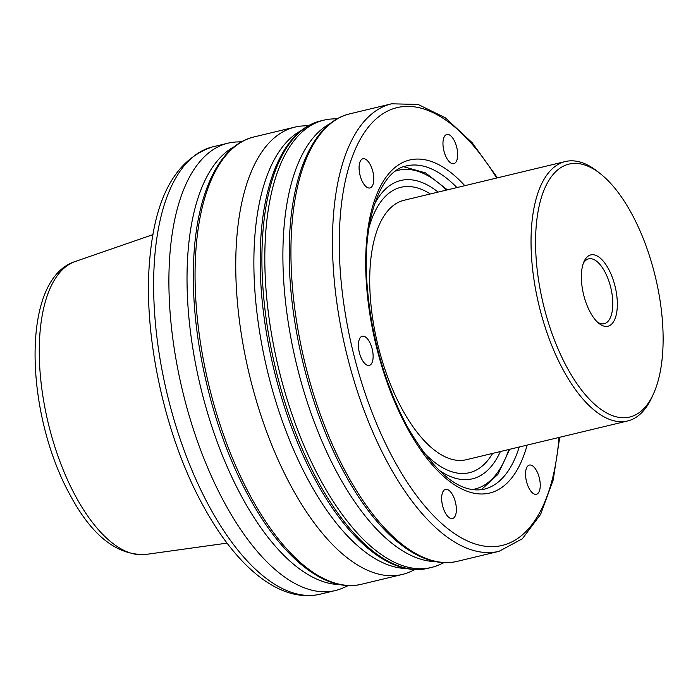 <?xml version="1.0" encoding="UTF-8"?>
<svg xmlns="http://www.w3.org/2000/svg" width="698" height="698" viewBox="0 0 698 698"><rect width="100%" height="100%" fill="white"/><g stroke="black" fill="none" stroke-linecap="round" stroke-linejoin="round"><path stroke-width="1.05" d="M601.336 325.05A36.689 16.272 -103.5 0 1 598.971 323.453A36.689 16.272 -103.5 0 1 583.537 294.373A36.689 16.272 -103.5 0 1 584.078 261.453A36.689 16.272 -103.5 0 1 597.366 256.087A36.689 16.272 -103.5 0 1 617.233 300.463A36.689 16.272 -103.5 0 1 601.336 325.05M597.497 322.171A33.347 14.789 76.5 0 0 598.256 322.616A33.347 14.789 76.5 0 0 604.232 323.698A33.347 14.789 76.5 0 0 612.05 294.094A33.347 14.789 76.5 0 0 594.635 259.926A33.347 14.789 76.5 0 0 588.658 258.845A33.347 14.789 76.5 0 0 583.354 263.259M606.396 412.823A130.064 57.681 76.5 0 0 653.494 393.812A130.064 57.681 76.5 0 0 655.431 277.106A130.064 57.681 76.5 0 0 600.708 174.003A130.064 57.681 76.5 0 0 592.305 168.323A130.064 57.681 76.5 0 0 535.959 255.485A130.064 57.681 76.5 0 0 606.396 412.823M653.494 393.812L651.976 397.162A133.405 59.156 -103.5 0 1 627.598 420.981A133.405 59.156 -103.5 0 1 603.674 416.654A133.405 59.156 -103.5 0 1 534.022 279.977A133.405 59.156 -103.5 0 1 565.293 161.552A133.405 59.156 -103.5 0 1 589.217 165.88A133.405 59.156 -103.5 0 1 597.828 171.708L600.708 174.003M422.744 451.336A146.746 65.071 76.5 0 0 443.082 467.93A146.746 65.071 76.5 0 0 492.64 453.395M430.343 193.965A146.746 65.071 76.5 0 0 427.176 192.081A146.746 65.071 76.5 0 0 368.998 227.531M627.598 420.981L466.281 459.72A133.405 59.156 -103.5 0 1 442.358 455.393A133.405 59.156 -103.5 0 1 372.706 318.716A133.405 59.156 -103.5 0 1 403.976 200.291L565.293 161.552M374.503 204.209A153.412 68.029 -103.5 0 1 438.1 192.098M500.396 451.527A153.412 68.029 -103.5 0 1 438.239 469.614M454.04 140.193A15.007 6.657 76.5 0 0 446.816 134.478A15.007 6.657 76.5 0 0 442.96 143.264A15.007 6.657 76.5 0 0 446.598 157.957A15.007 6.657 76.5 0 0 453.822 163.664A15.007 6.657 76.5 0 0 457.679 154.886A15.007 6.657 76.5 0 0 454.04 140.193M536.614 470.792A15.007 6.657 76.5 0 0 529.389 465.077A15.007 6.657 76.5 0 0 525.533 473.855A15.007 6.657 76.5 0 0 529.171 488.556A15.007 6.657 76.5 0 0 536.396 494.263A15.007 6.657 76.5 0 0 540.252 485.485A15.007 6.657 76.5 0 0 536.614 470.792M452.732 495.074A15.007 6.657 76.5 0 0 445.507 489.368A15.007 6.657 76.5 0 0 441.651 498.145A15.007 6.657 76.5 0 0 445.289 512.847A15.007 6.657 76.5 0 0 452.513 518.553A15.007 6.657 76.5 0 0 456.37 509.776A15.007 6.657 76.5 0 0 452.732 495.074M369.504 341.924A15.007 6.657 76.5 0 0 362.271 336.209A15.007 6.657 76.5 0 0 358.423 344.995A15.007 6.657 76.5 0 0 362.053 359.688A15.007 6.657 76.5 0 0 369.286 365.403A15.007 6.657 76.5 0 0 373.133 356.617A15.007 6.657 76.5 0 0 369.504 341.924M370.158 164.484A15.007 6.657 76.5 0 0 362.925 158.769A15.007 6.657 76.5 0 0 359.077 167.546A15.007 6.657 76.5 0 0 362.707 182.248A15.007 6.657 76.5 0 0 369.94 187.954A15.007 6.657 76.5 0 0 373.788 179.177A15.007 6.657 76.5 0 0 370.158 164.484M348.302 585.552L343.852 587.594A230.026 102.004 -103.5 0 1 335.406 590.525A230.026 102.004 -103.5 0 1 224.634 503.014A230.026 102.004 -103.5 0 1 168.907 277.76A230.026 102.004 -103.5 0 1 227.976 143.186A230.026 102.004 -103.5 0 1 236.831 141.956L241.726 141.764M339.786 584.566A226.693 100.529 -103.5 0 1 241.944 497.081A226.693 100.529 -103.5 0 1 234.589 146.501M415.153 569.498L410.703 571.54A230.026 102.004 -103.5 0 1 402.257 574.471A230.026 102.004 -103.5 0 1 291.485 486.96A230.026 102.004 -103.5 0 1 235.758 261.706A230.026 102.004 -103.5 0 1 294.826 127.132A230.026 102.004 -103.5 0 1 303.682 125.902L308.577 125.71M406.637 568.512A226.693 100.529 -103.5 0 1 308.795 481.027A226.693 100.529 -103.5 0 1 301.44 130.447M444.103 562.597L439.548 564.665A230.026 102.004 -103.5 0 1 431.32 567.491A230.026 102.004 -103.5 0 1 320.548 479.98A230.026 102.004 -103.5 0 1 264.83 254.726A230.026 102.004 -103.5 0 1 323.889 120.152A230.026 102.004 -103.5 0 1 332.51 118.939L337.509 118.704M435.718 561.62A226.78 100.564 -103.5 0 1 337.832 474.099A226.78 100.564 -103.5 0 1 330.477 123.389M472.005 489.595A163.917 72.688 76.5 0 0 508.807 449.512M446.502 190.083A163.917 72.688 76.5 0 0 395.513 171.08M209.365 506.678A230.026 102.004 76.5 0 0 320.138 594.19C279.776 603.613 236.16 566.61 203.057 505.535C164.3 435.325 142.305 332.676 149.948 257.108C155.637 195.571 176.55 158.812 212.716 146.85A230.026 102.004 76.5 0 0 153.647 281.425A230.026 102.004 76.5 0 0 209.365 506.678M75.794 496.575A150.785 66.868 76.5 0 0 145.559 554.474C117.063 555.538 91.962 535.802 70.236 495.266C24.954 413.696 20.102 278.999 75.201 261.514A150.785 66.868 76.5 0 0 75.794 496.575M346.688 473.75A230.113 102.048 76.5 0 0 457.495 561.297C421.383 570.327 377.801 535.017 344.576 473.366C311.142 412.527 289.4 327.048 289.234 255.808C288.422 179.683 311.57 122.551 350.03 113.783A230.113 102.048 76.5 0 0 290.944 248.409A230.113 102.048 76.5 0 0 346.688 473.75M317.642 480.678A230.026 102.004 76.5 0 0 428.415 568.189C392.302 577.22 348.747 541.918 315.54 480.294C282.114 419.481 260.38 334.028 260.214 262.814C259.403 186.724 282.542 129.61 320.984 120.85A230.026 102.004 76.5 0 0 261.925 255.424A230.026 102.004 76.5 0 0 317.642 480.678M250.791 496.732A230.026 102.004 76.5 0 0 361.564 584.243C325.451 593.274 281.896 557.972 248.689 496.348C215.263 435.535 193.529 350.082 193.363 278.868C192.552 202.778 215.691 145.664 254.133 136.904A230.026 102.004 76.5 0 0 195.074 271.478A230.026 102.004 76.5 0 0 250.791 496.732M527.121 445.115A171.254 75.942 -103.5 0 1 407.178 427.883A171.254 75.942 -103.5 0 1 370.952 212.838A171.254 75.942 -103.5 0 1 464.816 185.685M456.937 187.579A166.255 73.726 76.5 0 0 406.48 165.906C381.021 170.277 362.192 218.91 366.947 282.952C370.874 335.18 384.301 383.045 407.222 426.548C434.374 473.148 460.008 494.044 484.124 489.219A166.255 73.726 76.5 0 0 519.233 447.008M559.752 437.271L553.2 479.962L540.61 514.391L522.357 538.751L499.035 551.324A230.113 102.048 -103.5 0 1 388.219 463.777A230.113 102.048 -103.5 0 1 332.484 238.437A230.113 102.048 -103.5 0 1 391.569 103.81L350.03 113.783M496.697 178.025A225.114 99.823 76.5 0 0 352.019 157.486A225.114 99.823 76.5 0 0 393.82 459.764A225.114 99.823 76.5 0 0 559.002 437.454M481.236 489.76L497.91 474.37L509.697 449.294M447.392 189.865L425.51 172.886L403.671 166.735M145.559 554.474L227.068 543.131M335.406 590.525L320.138 594.19M402.257 574.471L361.564 584.243M431.32 567.491L428.415 568.189M499.035 551.324L457.495 561.297M323.889 120.152L320.984 120.85M294.826 127.132L254.133 136.904M227.976 143.186L212.716 146.85M75.201 261.514L152.984 234.607M497.456 177.85L472.232 142.793L445.385 117.84L418.067 104.43L391.569 103.81"/></g></svg>
